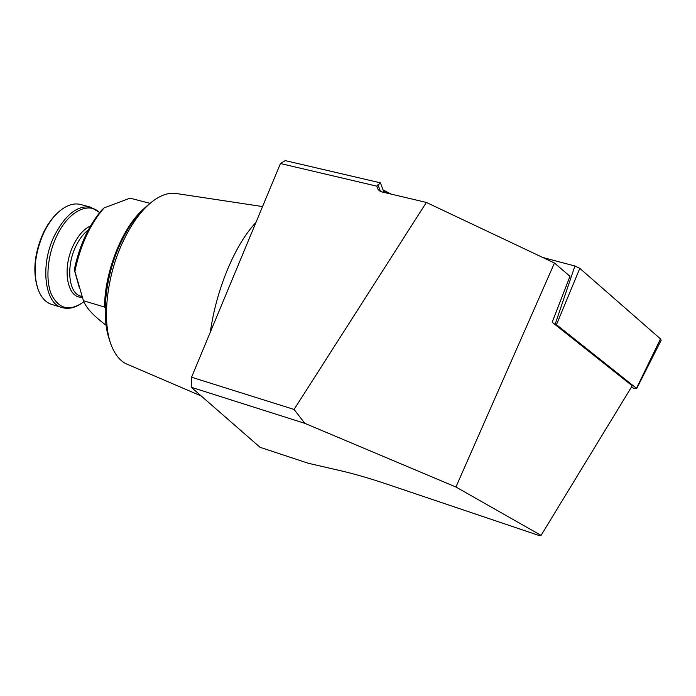 <?xml version="1.0" encoding="UTF-8"?>
<svg xmlns="http://www.w3.org/2000/svg" width="696" height="696" viewBox="0 0 696 696"><rect width="100%" height="100%" fill="white"/><g stroke="black" fill="none" stroke-linecap="round" stroke-linejoin="round"><path stroke-width="1.04" d="M455.923 487.009L554.468 263.018L569.981 276.312L552.18 322.257L632.22 385.81L541.079 535.381L538.426 535.285L387.08 484.198C369.95 478.439 354.916 474.063 341.98 471.053L308.311 463.266L260.069 447.319L191.209 387.246L191.565 377.232L294.069 409.448L304.839 423.351L455.923 487.009L541.079 535.381M304.839 423.351L191.209 387.246M554.468 263.018L426.378 202.44L382.139 191.983C379.433 191.252 377.737 189.643 377.058 187.163L376.91 186.18L280.453 163.534L191.565 377.232M426.378 202.44L294.069 409.448M280.453 163.534L285.238 160.619L380.39 182.831L376.91 186.18M79.222 287.344L74.281 269.7C79.492 245.392 88.67 225.487 101.825 209.983L104.148 207.86C90.088 224.199 80.336 245.357 74.898 271.336L83.424 300.724L104.557 307.049C104.617 271.945 122.296 227.696 142.898 209.67M74.281 269.7L74.898 271.336M150.084 203.345L130.056 198.16L104.148 207.86M109.829 340.744C101.016 318.464 105.122 276.773 120.086 244.296C128.499 226.104 138.139 212.758 149.022 204.267M201.257 396.007L127.759 364.486C121.513 362.077 116.45 356.674 112.578 348.278C101.773 325.763 105.548 279.409 122.131 243.478C131.483 223.294 142.158 208.852 154.173 200.152C161.916 194.758 169.119 192.522 175.784 193.445L262.557 206.564M210.305 332.175C213.428 310.573 219.214 289.545 227.679 269.082C236.266 248.89 245.671 233.377 255.902 222.546M83.424 300.724L84.999 304.03C88.322 310.138 95.361 317.219 106.105 325.276M384.027 192.435L380.39 182.831M61.692 307.458L52.148 304.552C46.084 302.795 41.464 297.94 38.289 289.988C32.703 273.076 34.522 254.014 43.752 232.803C48.485 222.998 54.131 215.464 60.691 210.209C67.59 204.902 74.115 202.971 80.266 204.406L80.901 204.581M36.853 285.499C32.79 269.369 34.913 251.891 43.239 233.082C47.337 224.547 52.209 217.752 57.838 212.68M383.305 190.513L389.221 193.662M383.07 189.912L391.048 194.088M542.689 257.45L574.922 266.011L579.812 268.36L556.461 324.684L636.483 388.298L635.1 388.585L631.228 387.454M579.812 268.36L660.487 338.891L661.157 340.257L636.675 388.62M636.483 388.298L660.487 338.891M554.112 323.797L555.217 324.101L574.922 266.011M556.461 324.684L555.217 324.101M105.218 307.632L104.557 307.049M377.937 184.744L380.495 191.391M83.807 301.655L81.963 303.065C75.246 307.789 68.713 309.329 62.362 307.658C44.796 304.204 39.698 265.533 54.375 235.779C65.38 214.655 77.447 205.111 90.584 207.156L99.685 212.515M83.79 301.612L81.963 303.065C68.747 311.547 58.534 308.598 51.321 294.225C45.37 279.966 47.406 255.763 56.454 236.605C67.938 211.541 88.583 201.127 99.589 212.637M82.224 297.096C67.512 299.123 61.639 269.23 73.176 245.653C78.065 235.526 83.859 228.94 90.558 225.895M82.024 296.496L80.875 296.157C68.895 293.808 65.702 267.194 75.647 246.706C79.187 239.224 83.407 233.647 88.296 229.958M377.676 188.746L377.058 187.163M90.584 207.156L80.266 204.406"/></g></svg>
